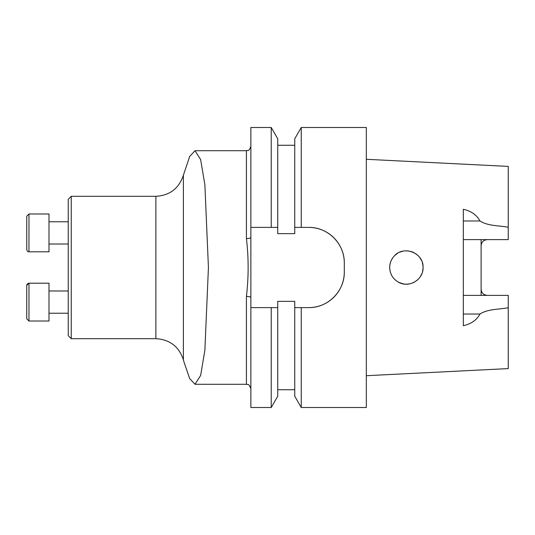 <?xml version="1.0" encoding="UTF-8"?>
<svg xmlns="http://www.w3.org/2000/svg" width="535" height="535" viewBox="0 0 535 535"><rect width="100%" height="100%" fill="white"/><g stroke="black" fill="none" stroke-linecap="round" stroke-linejoin="round"><path stroke-width="0.8" d="M48.993 213.987L28.977 213.987L48.993 213.987L48.993 251.804L28.977 251.804C27.994 251.992 27.252 251.249 26.75 249.577L26.75 216.207L28.977 213.987L28.957 251.804M26.75 318.793L26.75 285.423L28.977 283.196L28.977 321.013L26.75 318.793L28.977 321.013L48.993 321.013L48.993 283.196L28.589 283.229M27.78 251.457L27.332 251.075M48.993 290.98L68.233 290.98L48.993 290.98M48.993 221.771L68.233 221.771L48.993 221.771M68.233 199.321L68.233 335.679L71.242 338.688L71.242 196.312L68.233 199.321M308.708 307.618A35.591 35.591 0 0 0 344.299 272.027C344.593 291.247 327.948 307.906 308.708 307.618L301.252 307.618L301.252 407.51L294.752 396.248L294.752 307.618L301.252 307.618L294.752 307.618L294.752 301.359L277.732 301.359L277.732 307.618L271.225 307.618L271.225 407.51L250.868 407.51L250.868 127.49L271.225 127.49L271.225 227.382L277.732 227.382L277.732 233.641L294.752 233.641L294.752 227.382L301.252 227.382L294.752 227.382L294.752 138.752L301.252 127.49L301.252 227.382L308.708 227.382C327.968 227.101 344.6 243.773 344.299 262.973A35.591 35.591 0 0 0 308.708 227.382M395.037 255.248L397.264 253.523M399.725 252.192L402.42 251.289M405.222 250.855L408.018 250.902M410.8 251.417L413.348 252.346M415.802 253.737L417.915 255.462M419.768 257.569L421.252 259.97M422.302 262.565L422.911 265.36M423.038 268.142L422.697 270.924M421.894 273.606L420.691 276.047M419.039 278.347L417.099 280.273M414.765 281.912L412.224 283.122M409.516 283.884L406.68 284.179M403.938 284.005L400.615 283.162M399.551 282.727L397.09 281.37M398.99 282.467C409.415 288.184 423.573 279.384 423.051 267.5C423.854 252.888 403.417 244.963 394.161 256.125C391.239 259.335 389.747 263.126 389.681 267.5C389.962 274.274 393.058 279.263 398.99 282.467M393.232 257.215L391.64 259.656M390.577 262.117L389.901 264.818M389.681 267.634L389.935 270.369M390.664 273.144L391.834 275.699M394.295 279.023L396.375 280.862M398.796 282.366L403.29 283.898M405.985 284.179L408.834 283.998M411.669 283.316L414.097 282.286M416.584 280.688L418.537 278.909M420.263 276.729L421.627 274.234M422.516 271.686L422.998 268.804M422.978 265.995L422.824 264.785M421.52 260.518L421.025 259.535M418.437 255.984L417.507 255.088M414.09 252.714L412.732 252.079M408.727 250.989L407.376 250.848M402.989 251.162L401.945 251.417M397.799 253.189L395.619 254.74M389.754 265.962L389.921 264.705M390.844 261.388L391.747 259.455M389.734 266.183L389.948 264.524M391.185 260.578L391.834 259.308M405.095 284.132L403.651 283.958M487.338 295.394A6.226 6.226 0 0 1 483.64 294.176A6.226 6.226 0 0 0 487.338 295.394C483.493 294.966 481.413 292.892 481.112 289.167L481.112 245.833C481.406 242.114 483.486 240.041 487.338 239.606M366.321 375.704L508.25 368.595L508.25 295.394L463.317 295.394M463.317 239.606L508.25 239.606L508.25 166.405L366.321 159.296M481.112 239.606L481.112 245.833M481.112 289.167L481.112 295.394M508.25 307.759C498.908 309.491 487.893 308.929 479.962 314.025C476.772 320.03 471.221 323.929 463.317 325.715L463.317 209.285C471.221 211.071 476.772 214.97 479.962 220.975C487.893 226.071 498.908 225.509 508.25 227.241M344.299 272.027L344.299 262.973M301.252 407.51L366.321 407.51L366.321 127.49L301.252 127.49M250.868 307.618L277.732 307.618L277.732 396.248L271.225 407.51M271.225 127.49L277.732 138.752L277.732 227.382L250.868 227.382L271.225 227.382M195.001 384.29L246.421 384.29L246.421 296.443C248.701 277.15 248.701 257.85 246.421 238.556L246.421 150.709L195.001 150.709M183.913 361.76L189.657 378.499L195.001 384.27L200.638 375.436L204.878 350.258L208.429 267.52L204.885 184.796L200.632 159.544L195.001 150.723L189.678 156.481L183.385 175.212L183.385 359.787L183.913 361.76M246.421 296.443A4.447 1.103 180 0 1 250.868 297.547M250.868 237.453A4.447 1.103 0 0 1 246.421 238.556M463.317 220.975L479.962 220.975M463.317 314.025L479.962 314.025M183.385 359.787C178.971 346.56 169.802 339.524 155.886 338.688L155.886 196.312C169.802 195.476 178.971 188.44 183.385 175.212M28.977 213.987L26.75 216.207M28.141 283.363L26.884 284.66M26.777 285.075L26.75 285.423M48.993 283.196L28.977 283.196M48.993 313.229L68.233 313.229M48.993 244.02L68.233 244.02M277.732 145.259L294.752 145.259M277.732 389.741L294.752 389.741M155.886 196.312L71.242 196.312M155.886 338.688L71.242 338.688M246.421 384.29C247.718 385.334 248.293 382.171 250.868 388.738M246.421 150.709C247.738 149.86 248.755 152.348 250.868 146.262"/></g></svg>
